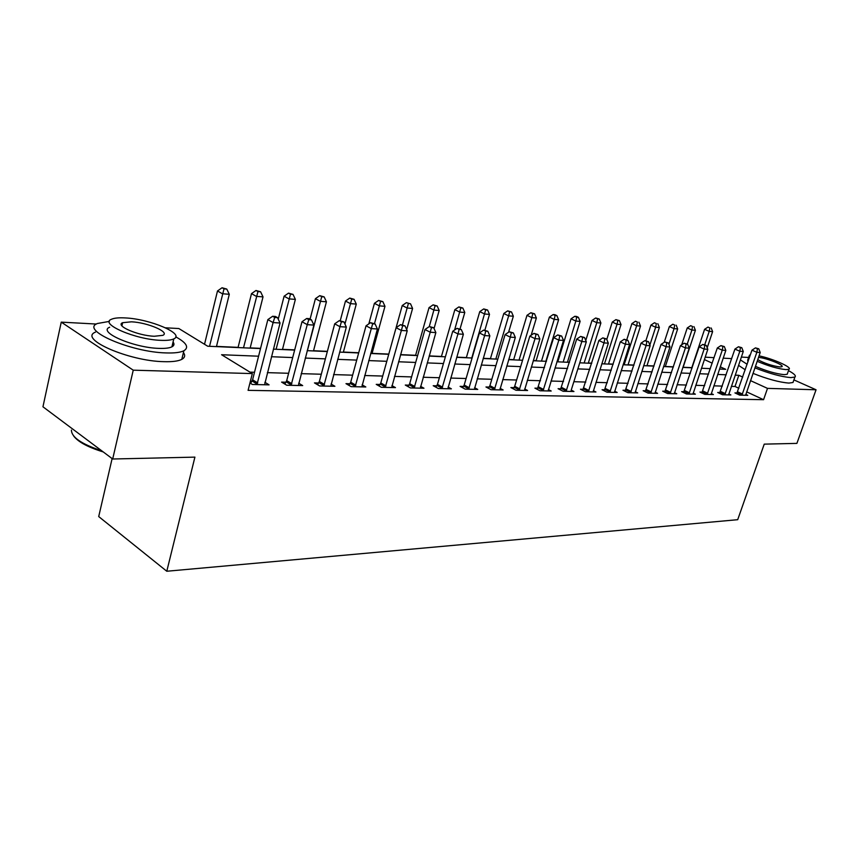 <?xml version="1.0" encoding="UTF-8"?>
<svg xmlns="http://www.w3.org/2000/svg" width="859" height="859" viewBox="0 0 859 859"><rect width="100%" height="100%" fill="white"/><g stroke="black" fill="none" stroke-linecap="round" stroke-linejoin="round"><path stroke-width="1.29" d="M112.121 458.577L98.71 516.57L166.786 571.246L737.698 519.695L764.242 444.135L796.894 443.384L816.05 389.771L767.506 388.375L750.498 380.623M166.786 571.246L194.907 457.128L112.69 459.007L42.95 406.79L61.257 322.136L96.412 324.047M165.497 327.805L178.833 328.535L207.685 346.22L260.513 348.571M691.817 367.652L683.152 367.265M673.435 366.825L665.338 366.471M654.032 365.955L646.988 365.644M633.963 365.064L628.047 364.796M613.219 364.13L608.505 363.926M591.754 363.174L588.329 363.024M569.517 362.176L567.477 362.09M557.845 361.66L556.976 361.618M546.496 361.145L545.927 361.124M536.134 360.683L533.299 360.565M513.671 359.685L508.743 359.459M490.435 358.643L483.241 358.321M466.373 357.569L456.752 357.14M441.44 356.453L429.221 355.905M415.595 355.293L400.573 354.627M388.783 354.091L372.087 353.35M358.718 352.748L343.385 352.061M327.376 351.352L313.546 350.73M294.691 349.881L282.504 349.345M260.567 348.357L250.184 347.895M238.104 347.358L216.5 346.392M705.175 357.172L714.065 357.666M723.192 358.16L731.685 358.622M258.58 356.206L221.579 354.735L252.331 373.59L248.09 390.34L763.565 399.693L746.632 391.854M738.901 388.279L735.003 386.475L731.353 386.367M722.344 386.099L713.829 385.841M704.681 385.573L695.747 385.315M686.448 385.036L677.075 384.757M667.626 384.478L657.79 384.188M648.18 383.909L637.861 383.597M628.079 383.307L617.256 382.985M607.302 382.695L595.931 382.362M585.806 382.062L573.866 381.707M563.558 381.407L550.995 381.031M540.504 380.72L527.297 380.333M516.603 380.011L502.708 379.603M491.82 379.281L477.196 378.851M466.093 378.518L450.696 378.067M439.368 377.735L423.143 377.251M411.601 376.908L394.496 376.403M382.706 376.059L364.667 375.523M352.63 375.168L333.582 374.599M321.287 374.234L301.176 373.644M288.613 373.278L267.353 372.645M254.511 372.269L249.937 372.13M249.958 382.953L252.417 384.488L269.071 384.853L264.883 382.276M251.837 381.407L250.356 381.375M285.961 382.223L281.602 382.115L286.734 385.229L302.69 385.584L298.674 383.178M318.646 382.996L314.469 382.899L319.612 385.949L334.903 386.292L331.059 384.027M349.989 383.748L345.984 383.651L351.138 386.647L365.805 386.969L362.111 384.832M380.086 384.467L376.231 384.37L381.375 387.302L395.473 387.613L391.919 385.605M408.991 385.154L405.287 385.057L410.43 387.935L423.97 388.236L420.556 386.346M436.78 385.809L433.215 385.723L438.348 388.547L451.372 388.837L448.097 387.044M463.516 386.443L460.091 386.367L465.202 389.138L477.744 389.417L474.587 387.71M489.254 387.055L485.958 386.979L491.058 389.707L503.127 389.965L500.088 388.354M514.058 387.645L510.88 387.57L515.969 390.244L527.598 390.501L524.666 388.977M537.97 388.214L534.91 388.15L539.967 390.77L551.188 391.017L548.364 389.557M561.045 388.762L558.082 388.697L563.128 391.274L573.952 391.511L571.235 390.126L571.042 391.457M583.315 389.299L580.459 389.224L585.484 391.768L595.942 391.994L593.301 390.673M604.833 389.803L602.073 389.739L607.066 392.241L617.17 392.466L614.625 391.199M625.631 390.297L622.958 390.244L627.929 392.692L637.7 392.907L635.241 391.704M645.743 390.781L643.155 390.716L648.105 393.143L657.554 393.347L655.17 392.187M665.199 391.242L662.708 391.189L667.626 393.562L676.763 393.766L674.465 392.66M684.043 391.693L681.627 391.64L686.513 393.98L695.371 394.174L693.138 393.111M702.297 392.123L699.945 392.069L704.809 394.378L713.389 394.56L711.231 393.551M719.982 392.542L717.705 392.488L722.537 394.764L730.859 394.947L728.765 393.97M737.129 392.95L734.928 392.907L739.728 395.14L747.792 395.323L745.773 394.378M112.69 459.007L133.242 370.175L61.257 322.136M793.909 379.903L816.05 389.771M763.565 399.693L767.506 388.375M252.331 373.59L133.242 370.175M742.745 377.08L738.826 375.297L735.186 375.147M726.188 374.792L717.684 374.449M708.535 374.094L699.623 373.74M690.335 373.364L680.983 372.999M671.534 372.623L661.72 372.226M652.11 371.85L641.813 371.442M632.041 371.045L621.218 370.616M611.275 370.229L599.915 369.778M589.8 369.37L577.86 368.898M567.563 368.49L555.011 367.985M544.531 367.577L531.324 367.051M520.64 366.621L506.756 366.074M495.868 365.644L481.255 365.054M470.152 364.613L454.765 364.001M443.448 363.55L427.224 362.906M415.681 362.455L398.576 361.768M386.797 361.306L368.747 360.587M356.721 360.104L337.673 359.352M325.378 358.869L305.256 358.063M292.694 357.569L271.423 356.721M719.509 369.048L725.726 369.327L720.261 366.825M712.218 363.164L704.369 359.577M273.355 349.151L294.637 350.096M307.2 350.655L327.322 351.556M339.616 352.104L358.665 352.952M370.691 353.489L388.74 354.295L402.237 305.525L406.382 302.669L410.527 303.839L406.382 302.669M400.519 354.821L417.624 355.583M429.167 356.098L445.381 356.818M456.698 357.323L472.085 358.01M483.188 358.504L497.801 359.159M508.678 359.642L522.562 360.265M533.246 360.737L546.442 361.328M556.922 361.789L569.463 362.358M579.761 362.809L591.701 363.346M601.805 363.797L613.165 364.302M623.097 364.742L633.91 365.225M643.681 365.666L653.978 366.127M663.577 366.546L673.392 366.986M682.83 367.405L692.182 367.824M701.47 368.243L710.372 368.64M735.003 386.475L738.826 375.297M256.97 384.585L273.098 322.576L280.055 323.005L264.593 384.746M250.656 383.393L252.6 379.785L267.858 319.602L273.098 322.576L274.719 317.454L277.5 317.637L275.406 316.456L272.625 316.273L274.719 317.454M272.625 316.273L267.858 319.602M280.055 323.005L277.5 317.637M216.447 346.606L229.289 294.283L222.363 293.746L217.488 290.976L204.528 344.287M224.016 288.849L226.776 289.075L222.062 287.754L224.016 288.849L209.532 346.306M226.776 289.075L229.289 294.283M217.488 290.976L222.062 287.754M291.094 385.326L307.254 324.67L313.9 325.089L298.395 385.487M284.844 384.08L286.702 380.634L302.003 321.749L307.254 324.67L308.778 319.666L311.441 319.838L309.337 318.678L306.684 318.496L308.778 319.666M306.684 318.496L302.003 321.749M313.9 325.089L311.441 319.838M323.789 386.045L339.949 326.688L346.327 327.075L330.79 386.196M317.594 384.757L319.376 381.439L334.699 323.822L339.949 326.688L341.399 321.771L343.954 321.942L339.294 320.632L341.399 321.771M339.294 320.632L334.699 323.822M346.327 327.075L343.954 321.942M355.143 386.733L371.292 328.61L377.402 328.986L361.854 386.872M349.001 385.401L350.708 382.223L366.041 325.797L371.292 328.61L372.666 323.8L375.104 323.961L370.562 322.683L372.666 323.8M370.562 322.683L366.041 325.797M377.402 328.986L375.104 323.961M250.13 348.11L263.015 296.881L256.379 296.376L251.494 293.649L238.04 347.573M257.947 291.577L260.599 291.792L255.982 290.492L257.947 291.577L243.505 347.82M260.599 291.792L263.015 296.881M251.494 293.649L255.982 290.492M282.45 349.559L295.378 299.383L289.011 298.9L284.104 296.215L278.241 319.183M290.482 294.197L293.037 294.401L288.517 293.134L290.482 294.197L276.093 349.269M293.037 294.401L295.378 299.383M284.104 296.215L288.517 293.134M313.492 350.934L326.431 301.788L320.321 301.316L315.414 298.685L310.088 319.086M321.728 296.709L324.165 296.903L319.752 295.657L321.728 296.709L307.382 350.665M324.165 296.903L326.431 301.788M315.414 298.685L319.752 295.657M385.229 387.388L401.357 330.457L407.22 330.822L391.672 387.527M379.141 386.035L380.795 382.964L396.106 327.698L401.357 330.457L402.656 325.744L404.997 325.894L400.552 324.648L402.656 325.744M400.552 324.648L396.106 327.698M407.22 330.822L404.997 325.894M343.332 352.265L356.281 304.097L350.408 303.635L345.49 301.058L340.25 320.697M351.728 299.115L354.08 299.308L349.763 298.084L351.728 299.115L344.931 324.068M354.08 299.308L356.281 304.097M345.49 301.058L349.763 298.084M103.263 451.941C88.047 447.271 78.19 441.977 73.702 436.061M71.426 430.101C71.49 437.231 81.584 444.124 101.716 450.792M109.372 321.395L97.378 323.51C79.93 330.017 131.03 352.222 166.045 352.92C174.431 353.21 180.369 352.491 183.869 350.762C189.291 347.444 186.596 342.805 175.773 336.857M95.456 332.132C77.986 338.865 128.968 361.177 163.972 361.671C172.358 361.918 178.296 361.145 181.797 359.373C184.921 357.666 185.469 355.39 183.439 352.544M173.067 341.989C174.56 344.029 174.173 345.651 171.918 346.843C169.352 348.088 165.025 348.604 158.926 348.378C133.757 347.809 97.25 331.961 109.662 327.225M125.274 317.927C118.843 317.562 114.236 318.013 111.455 319.269C99.053 323.854 135.647 339.638 160.816 340.336C166.914 340.594 171.242 340.11 173.797 338.897C185.458 334.033 150.207 318.968 125.274 317.927M154.352 336.256L162.813 335.343C170.404 332.24 147.544 322.458 131.448 321.814L122.644 322.694C114.741 325.679 138.159 335.772 154.352 336.256M173.722 345.232L172.455 344.566M748.629 357.451L741.349 357.086M740.394 359.889L747.126 364.291M754.9 367.856C769.331 373.547 781.314 376.8 790.838 377.606L794.919 377.047C796.357 375.866 794.21 373.729 788.476 370.637M738.536 365.333L745.247 369.789M752.999 373.364C767.409 379.087 779.381 382.319 788.916 383.082L792.997 382.491L793.426 381.289M787.499 373.407L787.198 374.266L784.224 374.653C776.064 373.848 766.453 371.077 755.415 366.353M747.953 361.897L747.695 360.2L749.102 356.088M750.347 354.917L749.402 355.218L749.671 356.882M757.166 361.295C768.214 366.009 777.824 368.779 785.985 369.617L788.959 369.252C792.696 367.491 772.842 358.665 759.034 355.851M757.735 359.642C764.746 363.443 772.155 365.88 779.961 366.954L781.905 366.718C785.008 365.333 765.584 357.666 758.486 357.451M414.124 388.021L430.219 332.229L435.857 332.583L420.319 388.161M408.1 386.636L409.679 383.683L424.98 329.523L430.219 332.229L431.454 327.612L433.709 327.751L429.35 326.527L431.454 327.612M429.35 326.527L424.98 329.523M435.857 332.583L433.709 327.751M441.902 388.633L457.965 333.936L463.377 334.269L447.861 388.762M435.932 387.216L437.456 384.37L452.736 331.273L457.965 333.936L459.125 329.405L461.294 329.545L457.031 328.342L459.125 329.405M457.031 328.342L452.736 331.273M463.377 334.269L461.294 329.545M468.627 389.213L484.637 335.579L489.845 335.901L474.361 389.342M462.711 387.785L464.182 385.036L479.419 332.959L484.637 335.579L485.743 331.123L487.826 331.263L483.649 330.081L485.743 331.123M483.649 330.081L479.419 332.959M489.845 335.901L487.826 331.263M494.354 389.771L510.3 337.157L515.325 337.458L499.874 389.9M488.492 388.332L489.92 385.67L505.103 334.581L510.3 337.157L511.352 332.787L513.36 332.916L509.269 331.757L511.352 332.787M509.269 331.757L505.103 334.581M515.325 337.458L513.36 332.916M519.137 390.319L535.028 338.671L539.86 338.972L524.462 390.437M513.338 388.869L514.713 386.292L529.842 336.137L535.028 338.671L536.016 334.376L537.949 334.505L533.944 333.367L536.016 334.376M533.944 333.367L529.842 336.137M539.86 338.972L537.949 334.505M372.022 353.554L384.972 306.309L379.324 305.868L374.417 303.334L368.822 323.875M380.58 301.434L382.846 301.616L378.615 300.425L380.58 301.434L374.481 323.628M382.846 301.616L384.972 306.309M374.417 303.334L378.615 300.425M406.683 329.609L412.588 308.445L407.145 308.027L402.484 324.766M408.347 303.667L407.145 308.027L402.237 305.525M410.527 303.839L412.588 308.445M434.053 328.535L439.174 310.496L433.935 310.088L429.038 307.629L415.541 355.486M435.073 305.815L437.177 305.987L433.119 304.838L435.073 305.815L429.264 326.592M437.177 305.987L439.174 310.496M429.038 307.629L433.119 304.838M460.048 328.911L464.794 312.483L459.748 312.085L454.862 309.669L441.386 356.646M460.832 307.887L462.851 308.048L458.878 306.921L460.832 307.887L454.594 330.006M462.851 308.048L464.794 312.483M454.862 309.669L458.878 306.921M484.884 330.157L489.501 314.383L484.637 314.007L479.762 311.624L466.319 357.752M485.668 309.884L487.611 310.035L483.714 308.929L485.668 309.884L471.774 357.999M487.611 310.035L489.501 314.383M479.762 311.624L483.714 308.929M543.038 390.845L558.844 340.143L563.504 340.422L548.171 390.952M537.283 389.374L553.69 337.641L558.844 340.143L559.789 335.923L561.657 336.041L557.727 334.924L559.789 335.923M557.727 334.924L553.69 337.641M563.504 340.422L561.657 336.041M508.582 332.218L513.349 316.23L508.646 315.865L503.793 313.514L490.382 358.826M509.623 311.806L511.513 311.957L507.68 310.872L509.623 311.806L508.646 315.865L495.815 359.073M511.513 311.957L513.349 316.23M503.793 313.514L507.68 310.872M566.081 391.339L581.822 341.549L586.321 341.828L571.224 390.136M560.39 389.879L576.69 339.101L581.822 341.549L582.713 337.404L584.517 337.523L580.663 336.427L582.713 337.404M580.663 336.427L576.69 339.101M586.321 341.828L584.517 337.523M531.152 335.257L536.37 318.013L531.828 317.658L526.986 315.339L513.618 359.867M532.763 313.664L534.577 313.814L530.819 312.74L532.763 313.664L531.828 317.658L519.04 360.104M534.577 313.814L536.37 318.013M526.986 315.339L530.819 312.74M588.329 391.833L603.995 342.913L608.333 343.181L593.118 391.94M582.692 390.351L598.884 340.497L603.995 342.913L604.843 338.843L606.583 338.951L602.803 337.877L604.843 338.843M602.803 337.877L598.884 340.497M608.333 343.181L606.583 338.951M545.873 361.306L558.608 319.731L554.216 319.387L549.395 317.111L536.08 360.866M555.107 315.457L556.857 315.597L554.935 314.695L553.175 314.555L555.107 315.457L554.216 319.387L541.481 361.102M556.857 315.597L558.608 319.731M549.395 317.111L553.175 314.555M609.826 392.305L625.395 344.223L629.593 344.48L614.453 392.402M604.231 390.824L620.316 341.85L625.395 344.223L626.211 340.228L627.886 340.336L624.171 339.273L626.211 340.228M624.171 339.273L620.316 341.85M629.593 344.48L627.886 340.336M567.423 362.262L580.104 321.384L575.863 321.062L571.052 318.818L557.792 361.832M576.711 317.196L578.408 317.336L576.486 316.434L574.789 316.305L576.711 317.196L575.863 321.062L563.171 362.068M578.408 317.336L580.104 321.384M571.052 318.818L574.789 316.305M630.592 392.756L646.086 345.501L650.134 345.748L635.069 392.853M625.051 391.274L641.029 343.16L646.086 345.501L646.859 341.56L648.481 341.667L644.83 340.626L646.859 341.56M644.83 340.626L641.029 343.16M650.134 345.748L648.481 341.667M588.275 363.196L600.892 322.995L596.79 322.673L592.012 320.461L585.763 340.486M597.596 318.872L599.238 319.011L595.684 317.991L597.596 318.872L596.79 322.673L584.152 363.013M599.238 319.011L600.892 322.995M592.012 320.461L595.684 317.991M650.682 393.197L666.079 346.725L669.999 346.972L655.009 393.293M645.195 391.715L661.054 344.427L666.079 346.725L666.809 342.848L668.377 342.956L664.802 341.936L666.809 342.848M664.802 341.936L661.054 344.427M669.999 346.972L668.377 342.956M608.451 364.098L621.014 324.552L617.041 324.24L612.284 322.061L606.787 339.455M617.814 320.504L619.403 320.622L615.914 319.634L617.814 320.504L617.041 324.24L604.468 363.915M619.403 320.622L621.014 324.552M612.284 322.061L615.914 319.634M670.117 393.615L685.418 347.916L689.208 348.153L674.304 393.712M664.673 392.133L680.425 345.651L685.418 347.916L686.116 344.105L687.64 344.201L684.118 343.203L686.116 344.105M684.118 343.203L680.425 345.651M689.208 348.153L687.64 344.201M688.929 394.034L704.144 349.065L707.816 349.291L692.977 394.12M683.539 392.552L699.172 346.832L704.144 349.065L704.799 345.318L706.27 345.404L702.812 344.427L704.799 345.318M702.812 344.427L699.172 346.832M707.816 349.291L706.27 345.404M707.15 394.431L722.269 350.182L725.823 350.397L711.08 394.517M701.803 392.95L717.329 347.981L722.269 350.182L722.902 346.488L724.32 346.574L720.916 345.608L722.902 346.488M720.916 345.608L717.329 347.981M725.823 350.397L724.32 346.574M724.803 394.818L739.824 351.256L743.271 351.471L728.615 394.893M719.509 393.347L734.917 349.087L739.824 351.256L740.426 347.627L741.811 347.712L738.461 346.757L740.426 347.627M738.461 346.757L734.917 349.087M743.271 351.471L741.811 347.712M627.993 364.968L640.503 326.055L636.648 325.754L631.913 323.607L626.737 339.799M637.389 322.071L635.488 321.212L637.389 322.071L636.648 325.754L624.139 364.796M638.924 322.2L640.503 326.055M631.913 323.607L635.488 321.212M646.934 365.805L659.368 327.515L655.642 327.225L650.929 325.099L645.893 340.701M656.351 323.596L654.461 322.748L656.351 323.596L655.642 327.225L649.855 345.071M657.833 323.714L659.368 327.515M650.929 325.099L654.461 322.748M665.296 366.632L677.665 328.922L674.047 328.643L669.365 326.549L664.222 342.322M674.723 325.067L672.844 324.24L674.723 325.067L674.047 328.643L668.925 344.298M676.173 325.185L677.665 328.922M669.365 326.549L672.844 324.24M683.098 367.427L695.403 330.296L691.903 330.028L687.243 327.966L681.681 344.813M692.537 326.506L690.679 325.679L692.537 326.506L691.903 330.028L687.264 344.029M693.943 326.613L695.403 330.296M687.243 327.966L690.679 325.679M741.929 395.194L756.843 352.308L760.194 352.512L745.623 395.269M736.678 393.723L751.969 350.161L756.843 352.308L757.423 348.722L758.755 348.808L755.469 347.874L757.423 348.722M755.469 347.874L751.969 350.161M760.194 352.512L758.755 348.808M707.204 347.777L712.616 331.628L709.212 331.359L704.584 329.33L691.763 367.802M709.824 327.891L707.966 327.086L709.824 327.891L709.212 331.359L704.745 344.727M711.188 327.998L712.616 331.628M704.584 329.33L707.966 327.086M257.217 384.166L252.084 380.999M257.732 382.953L252.6 379.785M291.341 384.929L286.197 381.826M291.845 383.737L286.702 380.634M324.026 385.648L318.882 382.609M324.519 384.478L319.376 381.439M355.368 386.346L350.225 383.361M355.862 385.197L350.708 382.223M385.455 387.012L380.312 384.08M385.938 385.884L380.795 382.964M414.349 387.645L409.206 384.778M414.822 386.55L409.679 383.683M442.117 388.268L436.995 385.444M442.589 387.184L437.456 384.37M468.842 388.859L463.72 386.088M469.304 387.796L464.182 385.036M494.559 389.428L489.458 386.711M495.02 388.386L489.92 385.67M519.341 389.975L514.262 387.302M519.792 388.955L514.713 386.292M543.232 390.501L538.174 387.881M543.683 389.503L538.614 386.883M566.285 391.017L561.238 388.44M566.715 390.029L561.679 387.452M588.522 391.5L583.508 388.966M588.963 390.534L583.937 388.01M610.019 391.983L605.015 389.492M610.438 391.028L605.445 388.536M630.785 392.434L625.814 389.986M631.204 391.511L626.232 389.052M650.864 392.885L645.925 390.469M651.283 391.962L646.333 389.557M670.299 393.315L665.381 390.942M670.707 392.413L665.789 390.04M689.101 393.733L684.215 391.393M689.509 392.842L684.623 390.501M707.322 394.131L702.469 391.833M707.719 393.261L702.866 390.963M724.975 394.528L720.153 392.252M725.372 393.658L720.54 391.393M742.09 394.904L737.301 392.67M742.487 394.056L737.688 391.822M121.924 325.851L122.644 322.694M171.918 346.843L173.797 338.897M183.869 350.762L181.797 359.373M787.198 374.266L788.959 369.252M794.919 377.047L792.997 382.491"/></g></svg>
